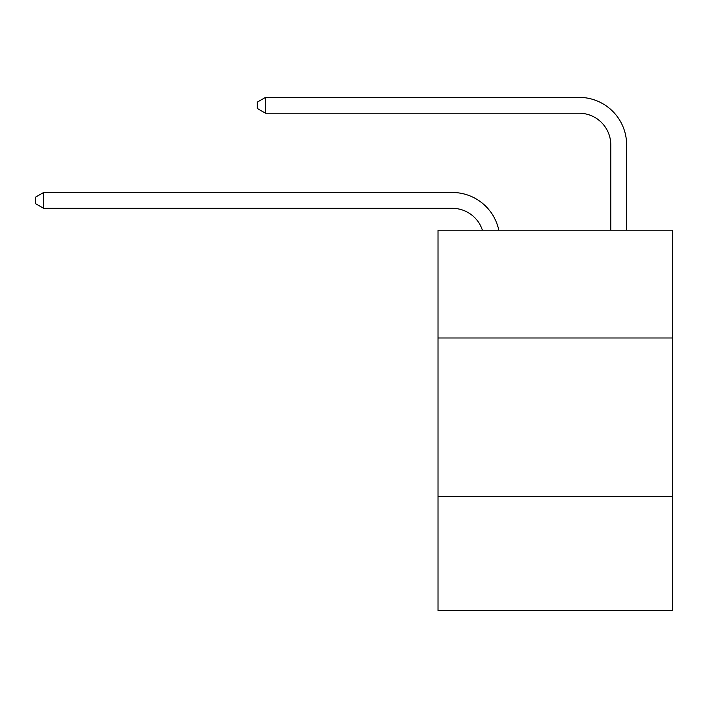 <?xml version="1.0" encoding="UTF-8"?>
<svg xmlns="http://www.w3.org/2000/svg" width="708" height="708" viewBox="0 0 708 708"><rect width="100%" height="100%" fill="white"/><g stroke="black" fill="none" stroke-linecap="round" stroke-linejoin="round"><path stroke-width="1.06" d="M672.6 337.99L672.6 230.206L438.013 230.206L438.013 337.99L672.6 337.99L672.6 610.623L438.013 610.623L438.013 337.99M672.6 496.494L438.013 496.494M452.27 208.329A31.701 31.701 -32.9 0 1 482.413 230.206A31.701 31.701 -36.7 0 0 452.27 208.329L43.639 208.329L35.4 203.577L35.4 197.24L43.639 192.479L452.27 192.479A47.551 47.551 147.1 0 1 498.804 230.206M610.783 230.206L610.783 144.928A31.701 31.701 23.3 0 0 579.082 113.227L265.553 113.227L257.314 108.474L257.314 102.129L265.553 97.377L579.082 97.377A47.551 47.551 36.3 0 1 626.633 144.928L626.633 230.206M610.783 144.928A31.701 31.701 -143.7 0 0 579.082 113.227A31.701 31.701 -143.7 0 1 610.783 144.928A31.701 31.701 -143.7 0 0 579.082 113.227A31.701 31.701 -143.7 0 1 610.783 144.928A31.701 31.701 -143.7 0 0 579.082 113.227A31.701 31.701 -143.7 0 1 610.783 144.928A31.701 31.701 -143.7 0 0 579.082 113.227A31.701 31.701 -143.7 0 1 610.783 144.928A31.701 31.701 -143.7 0 0 579.082 113.227A31.701 31.701 -143.7 0 1 610.783 144.928A31.701 31.701 -143.7 0 0 579.082 113.227A31.701 31.701 -143.7 0 1 610.783 144.928A31.701 31.701 -143.7 0 0 579.082 113.227A31.701 31.701 -143.7 0 1 610.783 144.928A31.701 31.701 -143.7 0 0 579.082 113.227A31.701 31.701 -143.7 0 1 610.783 144.928A31.701 31.701 -143.7 0 0 579.082 113.227A31.701 31.701 -143.7 0 1 610.783 144.928A31.701 31.701 -143.7 0 0 579.082 113.227A31.701 31.701 -143.7 0 1 610.783 144.928A31.701 31.701 -143.7 0 0 579.082 113.227A31.701 31.701 -143.7 0 1 610.783 144.928A31.701 31.701 -143.7 0 0 579.082 113.227A31.701 31.701 -143.7 0 1 610.783 144.928A31.701 31.701 -143.7 0 0 579.082 113.227A31.701 31.701 -143.7 0 1 610.783 144.928A31.701 31.701 -143.7 0 0 579.082 113.227A31.701 31.701 -143.7 0 1 610.783 144.928A31.701 31.701 -143.7 0 0 579.082 113.227A31.701 31.701 -143.7 0 1 610.783 144.928A31.701 31.701 -143.7 0 0 579.082 113.227A31.701 31.701 -143.7 0 1 610.783 144.928A31.701 31.701 -143.7 0 0 579.082 113.227A31.701 31.701 -143.7 0 1 610.783 144.928A31.701 31.701 -143.7 0 0 579.082 113.227A31.701 31.701 -143.7 0 1 610.783 144.928A31.701 31.701 -143.7 0 0 579.082 113.227A31.701 31.701 -143.7 0 1 610.783 144.928A31.701 31.701 -143.7 0 0 579.082 113.227A31.701 31.701 -143.7 0 1 610.783 144.928A31.701 31.701 -143.7 0 0 579.082 113.227A31.701 31.701 -143.7 0 1 610.783 144.928A31.701 31.701 -143.7 0 0 579.082 113.227A31.701 31.701 -143.7 0 1 610.783 144.928A31.701 31.701 -143.7 0 0 579.082 113.227A31.701 31.701 -143.7 0 1 610.783 144.928A31.701 31.701 -143.7 0 0 579.082 113.227A31.701 31.701 -143.7 0 1 610.783 144.928A31.701 31.701 -143.7 0 0 579.082 113.227A31.701 31.701 -143.7 0 1 610.783 144.928A31.701 31.701 -143.7 0 0 579.082 113.227A31.701 31.701 -143.7 0 1 610.783 144.928A31.701 31.701 -143.7 0 0 579.082 113.227A31.701 31.701 -143.7 0 1 610.783 144.928A31.701 31.701 -143.7 0 0 579.082 113.227A31.701 31.701 -143.7 0 1 610.783 144.928A31.701 31.701 -143.7 0 0 579.082 113.227A31.701 31.701 -143.7 0 1 610.783 144.928A31.701 31.701 -143.7 0 0 579.082 113.227A31.701 31.701 -143.7 0 1 610.783 144.928A31.701 31.701 -143.7 0 0 579.082 113.227A31.701 31.701 -143.7 0 1 610.783 144.928A31.701 31.701 -143.7 0 0 579.082 113.227A31.701 31.701 -143.7 0 1 610.783 144.928A31.701 31.701 -143.7 0 0 579.082 113.227A31.701 31.701 -143.7 0 1 610.783 144.928A31.701 31.701 -143.7 0 0 579.082 113.227A31.701 31.701 -143.7 0 1 610.783 144.928A31.701 31.701 -143.7 0 0 579.082 113.227M43.639 192.479L43.639 208.329M265.553 97.377L265.553 113.227"/></g></svg>
